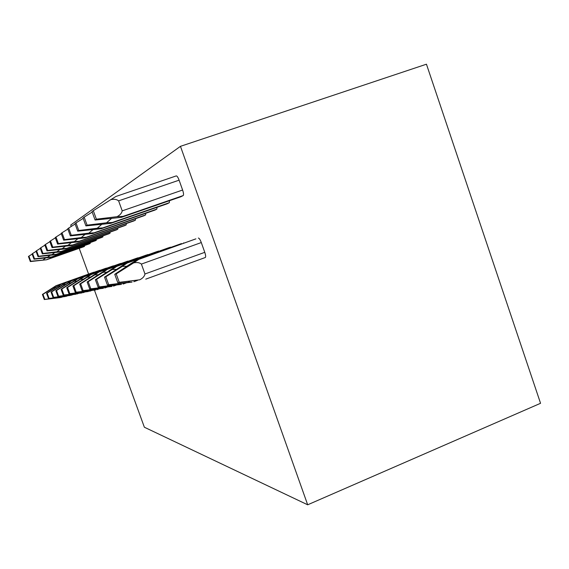 <?xml version="1.0" encoding="UTF-8"?>
<svg xmlns="http://www.w3.org/2000/svg" width="569" height="569" viewBox="0 0 569 569"><rect width="100%" height="100%" fill="white"/><g stroke="black" fill="none" stroke-linecap="round" stroke-linejoin="round"><path stroke-width="0.85" d="M307.68 504.795L540.55 403.293L426.451 64.205L180.465 146.325L307.68 504.795L144.37 427.234L94.44 290.133M88.586 274.073L79.212 248.34M71.246 226.455L70.727 225.032L180.465 146.325M117.776 282.658L119.255 282.324L116.204 273.902L114.746 274.308L117.776 282.658L139.754 279.799C142.741 278.291 144.476 276.356 144.967 273.988L141.397 264.08C139.505 262.565 136.923 262.167 133.651 262.885L138.644 259.436L195.885 238.866M144.967 273.988L204.776 252.33C205.743 255.268 205.907 256.996 205.281 257.522L145.778 279.144L205.281 257.522M204.776 252.33L201.298 242.558C200.167 239.613 199.178 238.112 198.332 238.062M167.222 203.78L110.763 223.361L112.37 222.451L106.531 222.799L87.078 225.153L84.169 217.138L83.024 217.948L85.912 225.9L110.763 223.361L167.179 203.794M167.243 203.766L169.299 202.713L169.505 200.686M126.894 266.242L122.299 266.392L127.058 263.113L181.454 243.582M183.631 242.871L184.157 243.063M101.339 228.71L102.761 227.906L97.185 228.254L78.764 230.488L76.004 222.906L74.973 223.631L77.711 231.156L101.318 228.724L154.939 210.089M155.003 210.068L156.845 209.122L157.016 207.315M116.296 269.365L112.15 269.528L116.702 266.413L170.465 247.174L115.166 266.897L95.379 279.699L98.096 287.174L99.283 286.904L96.545 279.379L95.379 279.699M170.465 247.174L170.928 247.351M145.771 213.275L145.628 214.897L143.957 215.751L92.811 233.546L94.113 232.806L88.785 233.162L71.281 235.282L68.657 228.084L67.732 228.738L70.336 235.893L92.811 233.546L143.907 215.772M158.602 251.05L105.998 269.813L159.007 251.214M85.13 237.906L86.289 237.245L81.189 237.6L64.525 239.62L62.021 232.771L61.182 233.361L63.664 240.168L85.115 237.913L133.907 220.914M133.95 220.9L135.465 220.125L135.586 218.667M98.188 274.72L94.76 274.898L98.942 272.053L147.855 254.563L97.683 272.459L79.696 284.073L82.164 290.83L83.131 290.61L80.649 283.803L79.696 284.073M147.855 254.563L148.217 254.713M78.124 241.875L79.183 241.277L74.29 241.633L58.379 243.56L55.997 237.024L55.229 237.565L57.604 244.058L78.109 241.882L124.803 225.601M124.846 225.587L126.226 224.883L126.325 223.56M90.393 277.039L87.256 277.217L91.275 274.493L138.075 257.764L90.13 274.863L72.917 285.958L75.279 292.409L76.161 292.21L73.792 285.716L72.917 285.958M71.73 245.502L72.697 244.954L67.996 245.31L52.782 247.159L50.492 240.907L49.795 241.405L52.064 247.615L71.715 245.509L116.481 229.89M71.715 245.509L116.503 229.883L117.776 229.229L117.861 228.027M83.287 279.159L80.407 279.329L84.276 276.719L127.79 261.121M110.102 232.116L110.03 233.212L108.871 233.809L65.855 248.838L66.751 248.326L62.227 248.674L47.647 250.452L45.456 244.464L44.809 244.919L46.992 250.872L65.855 248.838L108.835 233.823M76.787 281.1L74.134 281.264L77.861 278.76L120.934 263.362L76.9 279.066L61.061 289.258L63.23 295.176L63.97 295.005L61.793 289.059L61.061 289.258M101.815 237.444L60.463 251.896L61.288 251.427L56.921 251.775L42.931 253.475L40.819 247.735L40.228 248.155L42.326 253.866L60.456 251.896L101.815 237.444L102.897 236.882L102.953 235.879M70.812 282.885L68.365 283.049L71.964 280.638L113.387 265.83L71.075 280.922L55.84 290.716L57.924 296.392L58.614 296.236L56.516 290.524L55.84 290.716M95.308 240.787L55.47 254.727L56.239 254.286L52.028 254.635L38.571 256.27L36.551 250.751L36.003 251.135L38.016 256.626L55.47 254.727L95.322 240.787L96.31 240.274L96.36 239.35M65.307 284.536L63.038 284.692L66.516 282.366L106.41 268.113L65.698 282.629L51.025 292.053L53.031 297.516L53.664 297.367L51.651 291.883L51.025 292.053M90.251 242.558L90.208 243.418L89.29 243.888L50.854 257.344L51.566 256.939L47.497 257.273L34.545 258.852L32.589 253.539L32.084 253.902L34.026 259.187L50.854 257.344L89.269 243.895M60.222 286.065L58.109 286.214L61.473 283.974L99.952 270.225L60.712 284.216L46.566 293.298L48.5 298.554L49.083 298.419L47.142 293.135L46.566 293.298M83.679 246.775L46.573 259.77L30.804 261.256L28.919 256.135L28.45 256.47L30.328 261.562L46.573 259.77L83.686 246.775L84.539 246.334L84.568 245.545M55.499 287.48L53.536 287.63L56.786 285.46L93.942 272.188L56.082 285.688L42.419 294.45L44.29 299.522L44.83 299.394L42.959 294.301L42.419 294.45M116.979 216.697L96.381 219.186L93.302 210.694L92.022 211.597L95.073 220.025L121.311 217.379L123.117 216.355L116.979 216.697C119.981 215.182 121.723 213.24 122.214 210.857L182.613 190.032L179.107 180.174C178.012 177.315 177.066 175.892 176.262 175.906L115.948 196.469L176.262 175.906M121.339 217.365L180.821 196.767M180.906 196.739L183.204 195.558C183.801 194.897 183.602 193.055 182.613 190.032M122.214 210.857L118.615 200.864C116.709 199.328 114.113 198.922 110.827 199.641L115.969 196.447M110.827 199.641L93.302 210.694M95.073 220.025L96.381 219.186M138.644 259.436L136.731 260.04L130.472 263.867L114.746 274.308M139.754 279.799L119.255 282.324M133.651 262.885L116.204 273.902M106.531 222.799L111.289 218.645M92.192 212.081L84.169 217.138M85.912 225.9L87.078 225.153M104.525 277.153L107.392 285.041L108.715 284.742L105.827 276.79L104.525 277.153L125.351 263.66L181.468 243.575L127.058 263.113M129.661 281.299L128.075 282.359L132.022 282.117L107.392 285.041M128.075 282.359L108.715 284.742M122.299 266.392L105.827 276.79M97.185 228.254L101.552 224.535M83.181 218.375L76.004 222.906M77.711 231.156L78.764 230.488M119.049 283.696L117.627 284.642L121.503 284.386L98.096 287.174M116.702 266.413L168.516 247.807M117.627 284.642L99.283 286.904M112.15 269.528L96.545 279.379M88.785 233.162L92.797 229.812M75.115 224.015L68.657 228.084M70.336 235.893L71.281 235.282M87.142 281.996L89.731 289.095L90.805 288.846L88.195 281.705L87.142 281.996L105.99 269.813L156.838 251.626M109.511 285.851L108.231 286.705L112.029 286.435L89.731 289.095M106.78 272.174L103.017 272.345L107.377 269.372M108.231 286.705L90.805 288.846M103.017 272.345L88.195 281.705M81.189 237.6L84.888 234.563M67.86 229.087L62.021 232.771M63.664 240.168L64.525 239.62M100.891 287.8L99.731 288.561L103.444 288.291L82.164 290.83M98.942 272.053L146.254 255.09M99.731 288.561L83.131 290.61M94.76 274.898L80.649 283.803M74.29 241.633L77.711 238.866M61.296 233.681L55.997 237.024M57.604 244.058L58.379 243.56M93.06 289.564L92.007 290.254L95.635 289.977L75.279 292.409M91.275 274.493L136.617 258.241M92.007 290.254L76.161 292.21M87.256 277.217L73.792 285.716M67.996 245.31L71.161 242.778M55.335 237.856L50.492 240.907M52.064 247.615L52.782 247.159M66.729 287.679L68.991 293.853L69.802 293.668L67.526 287.459L66.729 287.679L83.23 277.053L127.797 261.121L84.276 276.719M85.919 291.164L84.959 291.797L88.508 291.513L68.991 293.853M84.959 291.797L69.802 293.668M80.407 279.329L67.526 287.459M62.227 248.674L65.172 246.356M49.887 241.669L45.456 244.464M46.992 250.872L47.647 250.452M79.383 292.637L78.501 293.213L81.964 292.928L63.23 295.176M77.861 278.76L119.703 263.767M78.501 293.213L63.97 295.005M74.134 281.264L61.793 289.059M56.921 251.775L59.667 249.642M44.901 245.161L40.819 247.735M42.326 253.866L42.931 253.475M73.373 293.981L72.555 294.514L75.94 294.223L57.924 296.392M71.964 280.638L112.249 266.207M72.555 294.514L58.614 296.236M68.365 283.049L56.516 290.524M52.028 254.635L54.596 252.657M40.314 248.376L36.551 250.751M38.016 256.626L38.571 256.27M67.825 295.226L67.071 295.716L70.378 295.425L53.031 297.516M66.516 282.366L105.357 268.454M67.071 295.716L53.664 297.367M63.038 284.692L51.651 291.883M47.497 257.273L49.901 255.453M36.075 251.349L32.589 253.539M34.026 259.187L34.545 258.852M62.69 296.378L62 296.826L65.229 296.541L48.5 298.554M61.473 283.974L98.97 270.545M62 296.826L49.083 298.419M58.109 286.214L47.142 293.135M43.294 259.734L45.548 258.034M32.156 254.094L28.919 256.135M30.328 261.562L30.804 261.256M57.931 297.438L57.284 297.857L60.442 297.573L44.29 299.522M56.786 285.46L93.039 272.487M57.284 297.857L44.83 299.394M53.536 287.63L42.959 294.301M118.615 200.864L179.107 180.174M123.117 216.355L183.204 195.558M136.731 260.04L195.9 238.859L136.724 260.04M141.397 264.08L201.298 242.558M112.37 222.451L169.299 202.713M137.506 280.389L133.815 281.726L137.499 280.389M102.761 227.906L156.845 209.122M123.11 284.038L126.41 282.843L123.103 284.045M94.113 232.806L145.628 214.897M113.473 286.122L116.453 285.041L113.466 286.122M86.289 237.245L135.465 220.125M104.76 287.999L107.463 287.025L104.753 288.006M79.183 241.277L126.226 224.883M96.837 289.713L99.298 288.824L96.83 289.713M72.697 244.954L117.776 229.229M89.596 291.278L91.851 290.46L89.596 291.278M66.751 248.326L110.03 233.212M82.967 292.708L85.037 291.961L82.96 292.708M61.288 251.427L102.897 236.882M76.865 294.024L78.771 293.334L76.865 294.024M56.239 254.286L96.31 240.274M71.232 295.24L72.996 294.607L71.232 295.24M51.566 256.939L90.208 243.418M66.018 296.364L67.654 295.78L66.018 296.371M47.234 259.4L84.539 246.334M61.175 297.409L62.697 296.869L61.175 297.416M121.311 217.379L180.878 196.753M101.318 228.717L154.981 210.082M85.115 237.913L133.935 220.907M78.109 241.882L124.824 225.594"/></g></svg>
